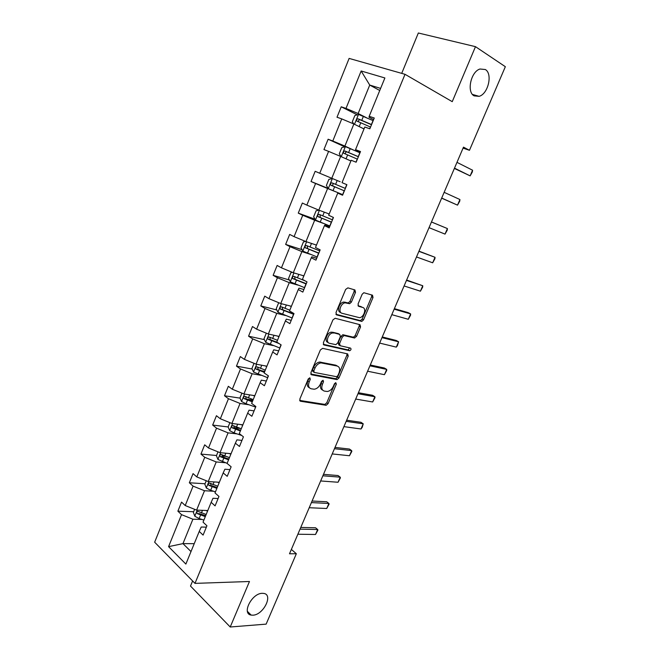 <?xml version="1.0" encoding="UTF-8"?>
<svg xmlns="http://www.w3.org/2000/svg" width="660" height="660" viewBox="0 0 660 660"><rect width="100%" height="100%" fill="white"/><g stroke="black" fill="none" stroke-linecap="round" stroke-linejoin="round"><path stroke-width="0.99" d="M474.111 95.865L479.119 96.335C488.136 94.05 492.929 73.763 485.331 69.523L480.002 69.011C470.869 71.56 466.463 92.095 474.111 95.865M252.92 615.186C263.447 614.98 273.578 594.503 263.67 593.406L262.235 593.323C251.839 593.224 241.37 613.858 251.163 615.087L252.92 615.186M309.829 377.792L308.253 378.939L299.822 399.118L300.49 401.239L326.147 405.289L328.07 403.664L336.344 384.128L335.742 382.643L334.43 383.774L333.358 386.314C331.881 389.392 329.851 391.116 327.269 391.495L324.373 391.091C321.816 390.258 321.164 388.006 322.418 384.326L323.499 381.752L323.07 380.259L321.536 381.389L320.447 383.971C318.962 387.073 316.899 388.831 314.259 389.218L311.248 388.798C308.616 387.956 307.931 385.663 309.185 381.925L310.283 379.31L309.829 377.792M355.501 292.322L354.932 289.963L347.886 287.867L345.659 289.418L335.998 312.543L336.6 314.87L361.82 321.412L363.545 319.852L373.015 297.478L372.496 295.185L363.825 292.726L362.142 294.277L358.05 304.004L358.603 306.306L362.695 307.453C366.787 308.311 363.974 317.369 359.527 317.699L342.078 313.294C337.846 312.485 340.527 303.27 345.139 302.841L349.651 303.699L351.384 302.123L355.501 292.322L354.09 291.572L354.131 289.724M192.613 580.957L190.501 586.063L230.224 627L249.463 581.493L194.989 583.382L405.017 74.308L452.24 101.665L475.481 46.662L505.345 66.701L469.466 150.298L463.485 147.139L289.501 553.781L296.34 553.74L291.365 549.417M230.224 627L266.137 624.129L296.34 553.74M322.6 348.348L320.364 349.957L310.909 372.595L311.553 374.781L337.078 379.591L338.943 377.982L348.216 356.07L347.655 353.909L322.6 348.348M323.383 342.73L332.937 319.852L335.173 318.277L360.005 324.695L360.55 326.931L356.532 336.427L354.395 337.978L344.058 335.552L342.268 337.144L339.587 343.513L340.172 345.724L350.551 348.109C351.4 349.049 351.112 349.924 349.685 350.74L324.01 344.982L323.383 342.73M475.481 46.662L418.341 33L401.709 73.367M373.626 119.567L368.998 117.224L369.196 116.292L374.269 118.016L369.839 128.799L364.798 127.025L355.534 149.655L360.508 151.544L356.128 162.212L351.194 160.273L342.028 182.647L346.904 184.693L342.573 195.236L337.738 193.132L328.68 215.251L333.448 217.47L329.175 227.89L324.431 225.629L315.48 247.5L320.158 249.868L315.925 260.172L311.281 257.755L302.428 279.386L307.007 281.902L302.825 292.099L298.271 289.525L289.517 310.909L294.005 313.582L289.872 323.656L285.409 320.941L276.754 342.086L281.152 344.908L277.06 354.874L272.695 352.011L264.132 372.925L268.438 375.886L264.396 385.737L260.114 382.734L251.641 403.425L255.865 406.519L251.864 416.27L247.673 413.127L239.291 433.587L243.433 436.821L239.473 446.465L235.364 443.19L227.081 463.427L231.132 466.793L227.213 476.33L223.187 472.923L214.995 492.946L218.963 496.435L215.094 505.873L211.15 502.334L203.041 522.142L206.926 525.764L203.099 535.095L199.237 531.44L185.873 564.077L168.572 546.645L181.525 514.643L177.878 511.178L181.541 502.103L185.212 505.535L193.075 486.123L189.346 482.773L193.05 473.608L196.804 476.916L204.74 457.297L200.945 454.08L204.682 444.815L208.511 447.991L216.538 428.167L212.66 425.073L216.439 415.709L220.341 418.77L228.459 398.731L224.499 395.761L228.319 386.298L232.303 389.227L240.504 368.973L236.462 366.135L240.322 356.573L244.39 359.37L252.681 338.893L248.556 336.196L252.466 326.527L256.616 329.183L264.99 308.492L260.783 305.926L264.734 296.159L268.966 298.675L277.439 277.753L273.141 275.335L277.134 265.452L281.449 267.836L290.012 246.683L285.64 244.406L289.674 234.415L294.079 236.651L302.734 215.267L298.271 213.13L302.346 203.041L306.842 205.12L315.596 183.505L311.041 181.517L315.158 171.311L319.745 173.25L328.597 151.379L323.953 149.556L328.119 139.235L332.797 141.009L341.748 118.899L337.004 117.232L341.22 106.796L345.997 108.413L361.152 70.983L384.887 77.962L369.196 116.292M194.989 583.382L154.654 542.207L349.123 58.41L405.017 74.308M353.215 149.894L344.883 146.083L353.875 124.006L364.015 128.947M353.875 124.006L341.748 118.899M344.883 146.083L332.797 141.009M360.203 152.279L355.525 150.133L355.534 149.655M340.18 181.764L331.774 178.274L340.659 156.436L350.897 160.982M340.659 156.436L328.597 151.379M331.774 178.274L319.745 173.25M329.2 213.988L318.805 210.111L327.599 188.512L336.031 191.903M327.599 188.512L315.596 183.505M318.805 210.111L306.842 205.12M342.705 194.923L337.738 193.132M316.462 245.099L305.976 241.593L314.68 220.234L323.185 223.311M314.68 220.234L302.734 215.267M305.976 241.593L294.079 236.651M329.62 226.801L324.835 225.085L324.431 225.629M303.864 275.863L293.296 272.737L301.9 251.608L310.48 254.372M301.9 251.608L290.012 246.683M293.296 272.737L281.449 267.836M316.685 258.324L311.858 256.781L311.281 257.755M291.406 306.298L280.748 303.534L289.262 282.645L297.916 285.103M289.262 282.645L277.439 277.753M280.748 303.534L268.966 298.675M303.889 289.509L299.021 288.139L298.271 289.525M279.081 336.41L268.339 334.001L276.754 313.335L285.475 315.496M276.754 313.335L264.99 308.492M268.339 334.001L256.616 329.183M291.233 320.347L286.325 319.143L285.409 320.941M266.879 366.201L256.063 364.147L264.388 343.703L273.174 345.576M264.388 343.703L252.681 338.893M256.063 364.147L244.39 359.37M278.71 350.848L273.768 349.816L272.695 352.011M254.818 395.678L243.919 393.962L252.153 373.741L261.005 375.325M252.153 373.741L240.504 368.973M243.919 393.962L232.303 389.227M266.326 381.026L261.343 380.152L260.114 382.734M242.872 424.842L231.899 423.464L240.05 403.458L248.968 404.77M240.05 403.458L228.459 398.731M231.899 423.464L220.341 418.77M254.075 410.875L249.059 410.165L247.673 413.127M231.058 453.709L220.011 452.661L228.071 432.861L237.055 433.892M228.071 432.861L216.538 428.167M220.011 452.661L208.511 447.991M241.956 440.401L236.907 439.849L235.364 443.19M219.367 482.27L208.246 481.544L216.224 461.951L225.266 462.718M216.224 461.951L204.74 457.297M208.246 481.544L196.804 476.916M229.969 469.623L224.878 469.219L223.187 472.923M207.793 510.535L196.606 510.122L204.501 490.735L213.592 491.246M204.501 490.735L193.075 486.123M196.606 510.122L185.212 505.535M218.105 498.531L212.982 498.284L211.15 502.334M194.23 543.675L182.96 543.625L192.901 519.214L202.051 519.469M192.901 519.214L181.525 514.643M168.572 546.645L182.96 543.625L191.004 551.554M463.064 148.12L469.466 150.298M380.614 88.399L369.732 85.066L358.141 113.528L366.391 117.678M379.756 90.502L369.732 85.066L361.152 70.983M206.365 527.134L201.209 527.035L199.237 531.44M358.141 113.528L345.997 108.413M193.652 511.731L177.878 511.178M211.728 484.184L210.334 484.093M205.029 483.763L189.346 482.773M225.547 456.332L221.966 456.002M216.529 455.507L200.945 454.08M240.289 428.431L233.887 427.655M228.145 426.954L212.66 425.073M253.003 400.1L246.642 399.135M240.067 398.137L224.499 395.761M264.775 371.349L261.55 370.755M252.153 369.031L236.462 366.135M264.396 339.636L248.556 336.196M276.787 309.952L260.783 305.926M289.352 279.98L273.141 275.335M302.09 249.736L285.64 244.406M315.026 219.202L298.271 213.13M328.16 188.397L311.041 181.517M344.767 146.842L328.119 139.235M357.266 114.823L341.22 106.796M310.283 379.31L308.946 378.436L307.857 381.043C306.661 384.475 307.197 386.727 309.457 387.799M322.649 390.118C320.413 389.087 319.894 386.867 321.09 383.46L322.171 380.886L323.499 381.752M299.665 400.414L324.835 404.407L326.758 402.781L335.016 383.27L336.344 384.128M310.761 374.014L335.742 378.733L337.606 377.132L346.863 355.245L347.003 353.76M313.805 370.887L314.251 372.413L336.592 376.703L337.895 375.573L339.034 372.883C340.304 369.229 339.685 366.943 337.177 366.036L320.999 362.885C318.425 363.322 316.404 365.071 314.96 368.115L313.805 370.887L312.469 370.021L312.914 371.547L313.822 372.133M337.417 366.094L335.833 365.195L337.177 366.036M312.469 370.021L313.624 367.257C315.067 364.213 317.08 362.472 319.663 362.035L335.833 365.195M339.677 345.427L338.811 344.908L338.225 342.697L340.898 336.336L343.076 334.768L353.397 337.202L355.162 335.626L359.172 326.147L359.271 324.505M323.268 344.289L348.084 349.907L349.717 347.911M333.886 333.019L332.788 332.97C328.094 333.267 325.215 342.614 329.579 343.299L335.825 344.668L337.648 343.06L340.329 336.683L339.743 334.438L331.419 332.153C326.741 332.45 323.854 341.748 328.201 342.474M338.844 333.911L339.743 334.438M332.516 332.211L338.374 333.63M340.684 312.51C336.46 311.701 339.133 302.495 343.745 302.065L348.257 302.932L349.981 301.356L354.09 291.572M362.274 307.222L362.695 307.453M357.976 305.762L361.3 306.685M335.915 314.267L360.434 320.636L362.159 319.085L371.605 296.736L371.662 294.938M194.626 509.322L193.372 512.408L194.849 516.26L199.122 518.554L203.899 520.055M205.738 510.452L207.587 511.038M206.184 514.47L198.082 511.409C196.721 511.417 196.449 512.152 197.266 513.612L205.293 516.631M205.681 515.699L199.526 513.686L197.266 513.612M300.036 529.155L317.666 529.51L317.914 530.062L315.521 534.485L297.866 534.229M315.521 534.485L317.666 529.51L315.538 527.769L300.77 527.439M206.258 480.736L204.839 484.226L206.349 488.029L210.664 490.297L215.449 491.84M217.322 482.13L219.169 482.732M217.759 486.197L209.665 483.12C208.263 483.103 207.974 483.838 208.799 485.323L216.859 488.383M217.214 487.526L211.043 485.463L208.799 485.323M218.014 451.853L216.422 455.755L217.973 459.5L227.114 463.337M229.028 453.511L230.885 454.13M229.449 457.636L221.347 454.526C219.928 454.501 219.615 455.235 220.432 456.728L228.55 459.838M228.863 459.055L222.659 456.935L222.073 455.185M220.432 456.728L222.684 456.943L220.432 456.728M311.396 502.598L328.894 503.464L329.101 504.1L326.725 508.497L309.21 507.73M326.725 508.497L328.894 503.464L326.733 501.773L312.073 501.022M322.872 475.786L340.23 477.172L340.403 477.889L338.044 482.254L320.661 480.959M338.044 482.254L340.23 477.172L338.027 475.538L323.491 474.35M229.895 422.656L228.129 426.979L229.713 430.675L234.11 432.894L241.709 435.476M240.859 424.594L242.715 425.23M241.271 428.769L233.137 425.617C231.718 425.593 231.396 426.327 232.163 427.812L240.355 430.996M240.644 430.295L234.358 428.084L233.854 426.319M334.463 448.701L351.673 450.623L351.821 451.423L349.47 455.746L332.219 453.931M349.47 455.746L351.673 450.623L349.437 449.047L335.016 447.414M241.898 393.145L239.959 397.906L241.585 401.544L246.015 403.738L255.635 407.088M252.813 395.365L254.677 396.016M253.209 399.597L245.05 396.404C243.639 396.379 243.292 397.114 244.018 398.59L252.285 401.849M252.549 401.222L246.188 398.921L245.759 397.147M346.162 421.352L363.231 423.819L362.233 427.284L361.003 428.992L343.901 426.632M361.003 428.992L363.231 423.819L360.954 422.293L346.649 420.214M254.034 363.313L251.922 368.519L253.58 372.1L267.688 377.718M264.891 365.822L266.764 366.498M265.279 370.111L257.087 366.877C255.684 366.861 255.321 367.587 256.006 369.064L264.346 372.388M264.569 371.844L258.142 369.46L257.796 367.661M357.984 393.731L374.905 396.742L374.979 397.724L372.652 401.973L355.699 399.061M372.652 401.973L374.905 396.742L372.587 395.282L358.405 392.733M266.302 333.168L264 338.827L265.708 342.35L279.873 348.026M277.109 335.973L278.974 336.658M277.48 340.312L269.255 337.037C267.861 337.021 267.481 337.747 268.117 339.215L278.974 343.513M277.01 342.251L270.229 339.677L269.965 337.854M369.922 365.822L386.694 369.402L386.727 370.474L384.417 374.682L367.612 371.217M384.417 374.682L386.694 369.402L384.334 367.999L370.276 364.988M279.238 302.915L278.578 302.998L276.218 308.806L277.959 312.271L292.182 318.021M289.451 305.795L291.324 306.504M289.814 310.192L281.548 306.875C280.17 306.867 279.774 307.593 280.368 309.045L293.692 314.341M293.849 313.962L282.752 309.754L282.265 307.733M381.983 337.639L398.599 341.798L397.452 345.617L396.297 347.127L379.649 343.084M396.297 347.127L398.599 341.798L396.198 340.453L382.272 336.955M292.405 272.365L290.953 272.596L288.56 278.471L290.342 281.87L304.631 287.694M301.925 275.286L303.806 276.02M305.019 280.813L293.98 276.383C292.603 276.383 292.198 277.109 292.751 278.553L306.158 283.973M306.281 283.676L295.16 279.361L294.707 277.274M394.16 309.169L410.619 313.912L410.578 315.166L408.301 319.291L391.809 314.663M408.301 319.291L410.619 313.912L408.177 312.625L394.383 308.649M305.646 241.453L303.451 241.865L301.034 247.805L302.866 251.138L317.212 257.029M314.539 244.456L316.421 245.198M319.729 250.899L306.545 245.561C305.176 245.57 304.755 246.296 305.266 247.723L318.755 253.275M318.838 253.069L307.7 248.638L307.296 246.485M406.469 280.409L422.763 285.747L422.68 287.1L420.42 291.184L404.093 285.962M420.42 291.184L422.763 285.747L406.626 280.046M318.995 210.177L316.09 210.796L313.649 216.802L315.521 220.077L329.934 226.034M327.286 213.279L329.175 214.046M332.475 219.838L319.25 214.401C317.889 214.426 317.452 215.143 317.922 216.562L331.493 222.238M331.543 222.123L320.372 217.585L320.042 215.341M418.902 251.353L435.031 257.301L434.907 258.753L432.663 262.796L416.501 256.963M432.663 262.796L435.031 257.301L418.984 251.155M332.409 178.538L328.87 179.388L326.403 185.46L328.317 188.669L342.796 194.7M345.361 188.438L332.096 182.902C330.742 182.927 330.28 183.653 330.726 185.056L344.371 190.864M344.38 190.839L333.185 186.186L332.698 185.864L332.995 183.826M431.459 221.991L447.414 228.566L447.257 230.117L445.021 234.11L429.033 227.659M445.021 234.11L447.414 228.566L431.475 221.966M349.016 160.149L350.914 160.949M341.08 156.626L339.298 153.772L341.789 147.642L345.436 146.66L359.989 152.798M358.397 156.684L345.081 151.049C343.736 151.09 343.258 151.808 343.662 153.211L357.39 159.142M343.662 153.211L345.617 154.085C345.106 152.6 345.609 151.899 347.143 151.981L358.363 156.758M444.155 192.332L459.929 199.535L459.731 201.193L457.512 205.144L441.656 198.173M459.929 199.535L457.512 205.144L441.705 198.058M362.15 128.04L364.048 128.865M353.793 123.973L352.333 121.737L354.857 115.533L358.561 114.444L373.18 120.648M371.572 124.583L358.207 118.841C356.87 118.899 356.383 119.617 356.755 121.003L370.549 127.067M358.644 121.91C358.231 120.442 358.768 119.765 360.253 119.856L371.498 124.756M456.976 162.36L472.577 170.214L472.329 171.971L470.135 175.874L454.377 168.44M472.577 170.214L470.135 175.874L454.501 168.143M307.857 381.043L309.185 381.925M321.09 383.46L322.418 384.326M326.758 402.781L328.07 403.664M324.613 404.39L325.924 405.281M299.797 400.76L300.49 401.239M346.863 355.245L348.216 356.07M337.606 377.132L338.943 377.982M335.462 378.716L336.798 379.574M310.926 374.368L311.553 374.781M320.743 362.092L322.088 362.942M313.624 367.257L314.96 368.115M359.172 326.147L360.55 326.931M355.162 335.626L356.532 336.427M353.026 337.177L354.395 337.978M343.076 334.768L344.446 335.577M340.898 336.336L342.268 337.144M338.225 342.697L339.587 343.513M348.084 349.907L349.445 350.724M323.466 344.652L324.01 344.982M349.981 301.356L351.384 302.123M347.787 302.907L349.181 303.674M345.031 302.132L346.426 302.899M371.605 296.736L373.015 297.478M362.159 319.085L363.545 319.852M360.022 320.611L361.408 321.387M336.154 314.614L336.6 314.87M197.257 510.147L194.807 516.161M200.524 515.122L199.122 518.554M202.48 510.337L201.407 512.96M208.898 481.585L206.308 487.93M212.083 486.832L210.664 490.297M214.087 481.924L212.974 484.646M220.654 452.719L217.932 459.409M223.757 458.246L222.329 461.744M225.811 453.206L224.656 456.035M232.543 423.547L229.672 430.584M235.554 429.363L234.11 432.894M237.666 424.19L236.462 427.127M234.448 428.126L232.229 427.853M244.555 394.07L241.543 401.453M255.733 406.42L255.478 407.038M247.475 400.166L246.015 403.738M249.637 394.87L248.399 397.906M246.328 399.003L244.126 398.665M256.69 364.27L253.539 372.009M268.298 375.787L267.531 377.66M259.528 370.656L258.052 374.269M261.748 365.227L260.461 368.379M258.349 369.567L256.154 369.163M268.966 334.15L265.658 342.26M281.012 344.817L279.716 347.968M271.705 340.84L270.212 344.487M273.983 335.272L272.646 338.53M270.484 339.817L268.315 339.347M281.375 303.699L277.918 312.188M293.543 314.284L292.034 317.963M284.014 310.695L282.513 314.383M286.349 304.986L284.971 308.36M282.752 309.754L280.599 309.202M293.914 272.918L290.301 281.787M306.001 283.915L304.483 287.628M296.464 280.228L294.938 283.957M298.848 274.378L297.421 277.868M295.16 279.361L293.024 278.743M306.595 241.799L302.816 251.056M318.607 253.217L317.064 256.971M320.009 249.793L319.58 250.841M309.037 249.43L307.502 253.192M311.487 243.433L310.01 247.046M307.7 248.638L305.572 247.946M319.407 210.334L315.48 219.995M331.337 222.172L329.777 225.976M333.3 217.396L332.326 219.772M321.758 218.287L320.199 222.098M324.266 212.149L322.74 215.878M320.372 217.585L318.268 216.81M332.359 178.546L328.267 188.587M344.215 190.798L342.639 194.642M346.748 184.627L345.213 188.372M334.612 186.805L333.036 190.657M337.186 180.518L335.61 184.371M333.185 186.186L331.097 185.336M345.345 146.685L341.261 156.709M357.233 159.076L355.971 162.154M359.84 152.732L358.24 156.618M347.614 154.984L346.038 158.829M350.212 148.615L348.62 152.518M347.143 151.981L345.081 151.049M358.471 114.469L354.469 124.294M370.4 127L369.683 128.749M373.032 120.582L371.415 124.517M360.756 122.801L359.205 126.605M363.388 116.358L361.771 120.31M360.253 119.856L358.207 118.841M472.486 94.438L479.119 96.335M324.835 404.407L326.147 405.289M335.742 378.733L337.078 379.591M319.663 362.035L320.999 362.885M353.397 337.202L354.766 337.994M342.688 334.752L344.058 335.552M348.332 349.924L349.685 350.74M331.419 332.153L332.788 332.97M348.257 302.932L349.651 303.699M343.745 302.065L345.139 302.841M360.434 320.636L361.82 321.412M247.417 611.374L251.163 615.087M234.358 428.084L232.163 427.812M246.188 398.921L244.018 398.59M258.142 369.46L256.006 369.064M270.229 339.677L268.117 339.215M282.447 309.573L280.368 309.045M294.805 279.147L292.751 278.553M307.296 248.391L305.266 247.723M319.927 217.297L317.922 216.562M332.698 185.864L330.726 185.056M358.314 121.77L356.755 121.003"/></g></svg>
